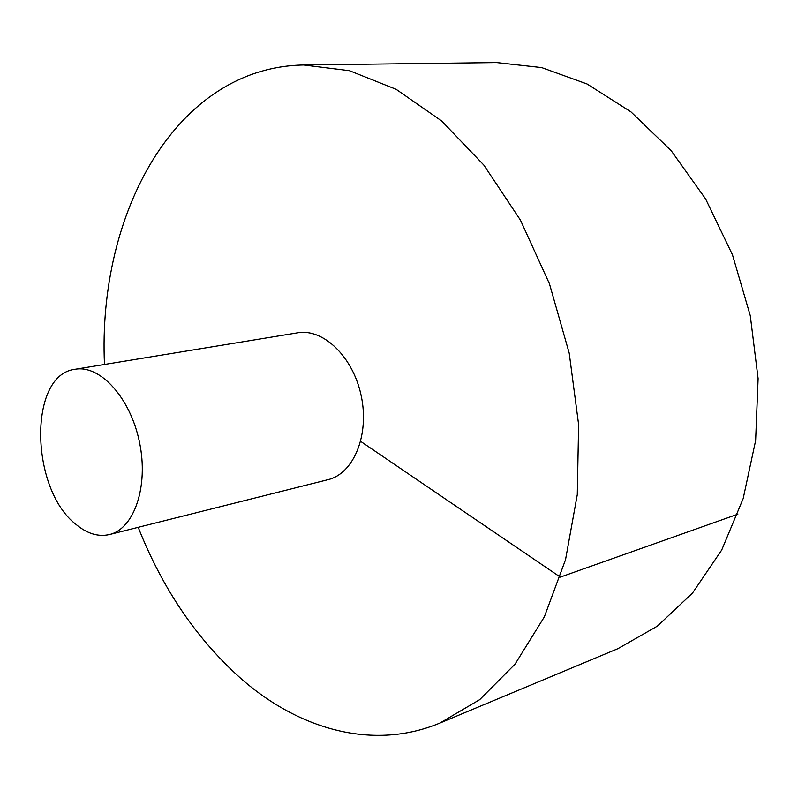 <?xml version="1.0" encoding="UTF-8"?>
<svg xmlns="http://www.w3.org/2000/svg" width="798" height="798" viewBox="0 0 798 798"><rect width="100%" height="100%" fill="white"/><g stroke="black" fill="none" stroke-linecap="round" stroke-linejoin="round"><path stroke-width="1.2" d="M138.214 527.318C162.922 589.792 197.894 640.854 243.141 680.495C301.065 730.15 374.132 750.519 439.917 723.068L479.708 699.647L515.139 664.026L544.336 616.894L565.533 559.687L577.283 494.61L578.62 424.626L569.213 353.135L549.453 283.799L520.426 220.088L483.797 165.036L441.623 120.947L396.107 89.296L349.444 70.683L303.629 64.987C175.331 67.182 97.536 214.163 104.488 364.457M439.917 723.068L617.881 648.684L657.313 626.171L692.514 593.044L721.691 550.051L743.177 498.551L755.626 440.546L758.1 378.601L750.27 315.639L732.454 254.752L705.572 198.882L671.118 150.583L630.939 111.86L587.089 83.99L541.633 67.571L496.496 62.563L303.629 64.987M109.456 534.54L328.058 479.648C353.544 473.713 369.544 435.279 361.285 396.197C353.344 357.045 323.399 328.138 297.644 332.806L75.221 369.255C28.13 374.352 29.945 489.104 76.059 524.446C87.182 533.702 98.314 537.064 109.456 534.54C134.184 528.884 148.797 486.341 139.47 442.132C130.473 397.873 100.169 364.626 75.221 369.255M737.851 514.181L560.326 577.114L360.686 441.394"/></g></svg>

